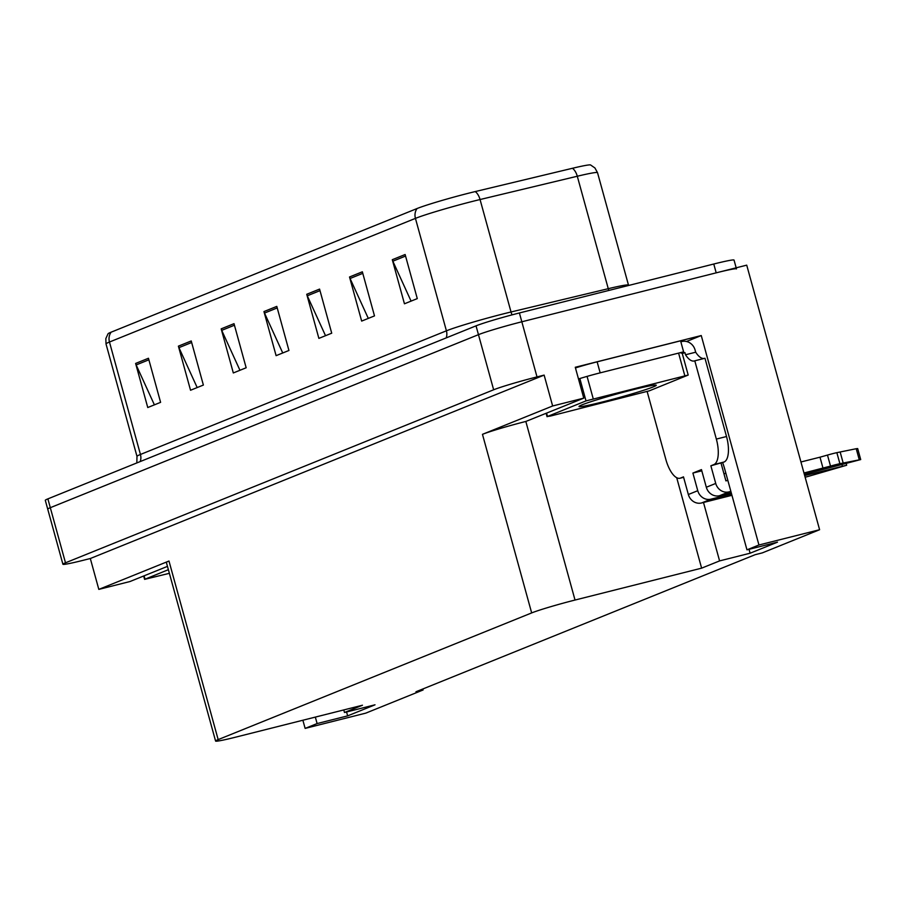 <?xml version="1.0" encoding="UTF-8"?>
<svg xmlns="http://www.w3.org/2000/svg" width="906" height="906" viewBox="0 0 906 906"><rect width="100%" height="100%" fill="white"/><g stroke="black" fill="none" stroke-linecap="round" stroke-linejoin="round"><path stroke-width="1.36" d="M703.498 502.479L719.591 560.905L701.618 568.164L575.027 600.044L525.831 421.46L583.77 398.142L575.276 367.27L701.255 335.548L686.522 341.505M575.027 600.044A34.349 1.733 164.6 0 0 531.663 612.92L218.165 739.613L168.98 561.029L98.822 589.387L129.954 581.539L167.474 566.375M168.98 561.029A34.349 1.733 164.6 0 0 166.387 562.456L215.583 741.051A34.349 1.733 164.6 0 0 235.866 737.11L362.457 705.23L344.484 712.501L343.782 709.942M525.831 421.46A34.349 1.733 164.6 0 0 482.468 434.336L552.637 405.979L544.132 375.107L90.317 558.515L83.193 560.304A34.349 1.733 -15.4 0 1 62.91 564.245A34.349 1.733 -15.4 0 1 65.492 562.807L493.645 389.784A34.349 1.733 -15.4 0 1 537.009 376.907L544.132 375.107M583.77 398.142L552.637 405.979M62.91 564.245L47.724 509.127A34.349 1.733 -15.4 0 1 50.317 507.688L478.459 334.665A34.349 1.733 -15.4 0 1 521.822 321.789L746.725 265.152L819.602 529.727L758.945 544.993L701.255 335.548M315.333 717.099L317.111 723.566L305.129 728.401L365.775 713.135L423.102 689.964L422.842 688.99M305.129 728.401L302.876 720.236M98.822 589.387L90.317 558.515M423.102 689.964L415.979 691.754L755.151 554.687L762.274 552.898L819.602 529.727M218.165 739.613A34.349 1.733 164.6 0 0 215.583 741.051M701.618 568.164L676.703 477.689M758.945 544.993L746.963 549.84L724.8 469.365A36.636 14.643 -104.1 0 0 722.648 462.592M346.568 711.969L347.632 715.876L375.016 704.811L344.484 712.501M347.632 715.876L317.111 723.566M749.047 549.319L750.111 553.215L777.495 542.15L746.963 549.84M750.111 553.215L719.591 560.905M111.11 332.185A11.45 10.476 68 0 0 109.467 342.026A45.798 2.322 164.6 0 0 106.013 343.94L105.832 338.584L108.063 333.748A41.212 2.084 -15.4 0 1 111.11 332.185L417.077 208.527A41.212 2.084 -15.4 0 1 469.104 193.08A41.212 2.084 -15.4 0 1 475.242 191.574L572.467 168.278A41.212 2.084 -15.4 0 1 590.553 164.949L594.936 167.972L597.518 172.672A45.798 2.322 164.6 0 0 577.292 176.24A11.45 6.331 -103.5 0 0 572.467 168.278M736.17 267.814L734.041 260.09A34.349 1.733 -15.4 0 0 713.769 264.02L519.398 312.966A34.349 1.733 -15.4 0 0 476.035 325.843L47.882 498.878A34.349 1.733 -15.4 0 0 45.3 500.305L47.724 509.127A34.349 1.733 -15.4 0 1 50.317 507.688L478.459 334.665A34.349 1.733 -15.4 0 1 521.822 321.789L716.193 272.842A34.349 1.733 -15.4 0 1 736.476 268.912M154.394 404.846L136.16 364.937A9.162 8.381 -112 0 1 135.617 363.442L147.757 407.53L160.6 402.343L148.448 358.255L135.617 363.442M197.18 387.564L178.946 347.644A9.162 8.381 -112 0 1 178.391 346.149L190.543 390.248L203.374 385.061L191.234 340.962L178.391 346.149M239.954 370.271L221.721 330.362A9.162 8.381 -112 0 1 221.177 328.855L233.318 372.955L246.16 367.768L234.008 323.669L221.177 328.855M411.086 301.12L392.842 261.2A9.162 8.381 -112 0 1 392.298 259.705L404.45 303.793L417.281 298.606L405.129 254.518L392.298 259.705M368.3 318.402L350.067 278.493A9.162 8.381 -112 0 1 349.523 276.987L361.664 321.086L374.495 315.9L362.355 271.8L349.523 276.987M325.526 335.696L307.281 295.786A9.162 8.381 -112 0 1 306.738 294.28L318.878 338.38L331.721 333.193L319.569 289.093L306.738 294.28M282.74 352.978L264.507 313.068A9.162 8.381 -112 0 1 263.952 311.573L276.104 355.662L288.935 350.475L276.794 306.387L263.952 311.573M710.87 465.797L724.041 462.026A22.899 9.151 75.9 0 0 726.521 436.522L704.97 358.255L694.789 360.815L716.352 439.082A22.899 9.151 75.9 0 1 713.86 464.597L710.87 465.797L715.729 483.442L706.318 487.247A11.45 10.476 68 0 0 719.534 495.707L731.244 492.751M804.347 474.348L860.7 459.569L839.896 463.679L836.85 452.66L856.227 448.719L859.262 459.738M706.318 487.247L701.459 469.602L692.897 473.068L701.799 470.826M692.897 473.068L697.756 490.701L688.345 494.506L683.486 476.862L680.497 478.074A22.899 9.151 75.9 0 1 680.01 478.232A22.899 9.151 75.9 0 1 665.865 459.489L647.156 391.562M575.457 367.927A22.899 1.155 164.6 0 1 590.712 363.51A22.899 1.155 -15.4 0 1 597.133 361.834L680.576 340.815L683.611 351.845L600.168 372.853L597.133 361.834M578.492 378.957A22.899 1.155 -15.4 0 1 600.168 372.853M682.637 352.23L682.875 353.068A22.899 1.155 -15.4 0 1 682.173 353.159M681.108 353.102A22.899 1.155 -15.4 0 1 683.611 351.845M682.297 353.612L684.913 352.559L685.514 354.767L695.695 352.208L695.083 349.999A11.45 10.476 -112 0 0 681.867 341.539L680.848 341.789M684.913 352.559L682.875 353.068M694.789 360.815A22.899 9.151 75.9 0 1 694.313 360.973A22.899 9.151 75.9 0 1 685.514 354.767M695.695 352.208A22.899 9.151 -104.1 0 0 703.985 358.504M721.051 463.238L725.91 480.871L727.835 480.384M688.345 494.506A11.45 10.476 68 0 0 701.561 502.966L731.946 495.31M805.128 477.213A11.45 0.578 -15.4 0 0 808.854 476.228L846.68 465.242L804.675 475.571M731.584 493.974L710.972 499.161A11.45 10.476 -112 0 1 697.756 490.701M730.87 491.414L728.945 491.901A11.45 10.476 -112 0 1 715.729 483.442M823.022 468.209L819.987 457.19L827.472 455.072L830.519 466.092L803.973 473M800.938 461.981L819.987 457.19M860.7 459.569L857.665 448.549L856.227 448.719M827.472 455.072A11.45 0.578 -15.4 0 1 836.85 452.66M830.519 466.092A11.45 0.578 -15.4 0 1 839.896 463.679M843.18 463L840.145 451.981M632.603 389.829A40.068 2.027 -15.4 0 1 656.193 385.152A40.068 2.027 -15.4 0 1 602.66 401.924A40.068 2.027 -15.4 0 1 579.025 406.409A40.068 2.027 -15.4 0 1 632.603 389.829M550.452 416.058L547.496 416.466L586.001 400.905L688.198 375.05L649.262 390.848L550.452 416.058M681.119 353.102L682.127 353L688.198 375.05M169.388 573.317L144.586 579.364L168.38 569.681M725.876 473.26L723.939 473.747M537.009 376.907L519.398 312.966M493.645 389.784L476.035 325.843M65.492 562.807L47.882 498.878M531.663 612.92L482.468 434.336M140.237 461.55A11.45 10.476 68 0 0 140.441 454.472L446.409 330.815A45.798 2.322 -15.4 0 1 504.223 313.657A45.798 2.322 -15.4 0 1 511.029 311.981L608.266 288.686A45.798 2.322 -15.4 0 1 628.492 285.107L628.605 285.469M136.829 462.932L136.987 456.386A45.798 2.322 -15.4 0 1 140.441 454.472L109.467 342.026L415.435 218.38A11.45 10.476 -112 0 1 417.077 208.527M608.843 290.441A11.45 6.331 76.5 0 1 608.266 288.686L577.292 176.24L480.055 199.535A45.798 2.322 164.6 0 0 473.249 201.211A45.798 2.322 164.6 0 0 415.435 218.38L446.409 330.815A11.45 10.476 68 0 1 446.205 337.893M475.242 191.574A11.45 6.331 -103.5 0 1 480.055 199.535L511.029 311.981A11.45 6.331 76.5 0 0 512.071 314.869M713.769 264.02L716.193 272.842M264.507 313.068L277.213 307.927M307.281 295.786L319.999 290.645M350.067 278.493L362.774 273.352M392.842 261.2L405.56 256.058M221.721 330.362L234.439 325.22M178.946 347.644L191.653 342.513M136.16 364.937L148.878 359.795M724.041 462.026L713.86 464.597M680.497 478.074L683.611 477.292M726.521 436.522L716.352 439.082M701.561 502.966L710.972 499.161M842.025 464.857L842.365 466.08M719.534 495.707L728.945 491.901M547.496 416.466L546.59 413.159M684.811 375.707L678.741 353.657M593.226 398.765L587.156 376.715M586.001 400.905L579.931 378.867M145.017 579.127L144.111 575.82M106.013 343.94L136.987 456.386M597.518 172.672L628.492 285.107M683.622 477.326L680.01 478.232M846.283 463.781L846.68 465.242M547.065 416.715L546.137 413.34M144.586 579.364L143.658 576.001"/></g></svg>
